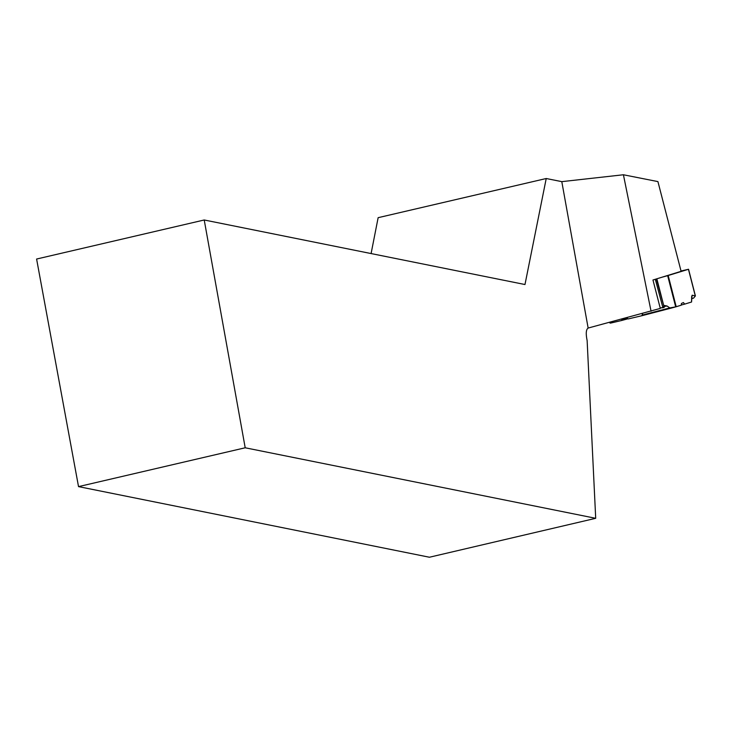 <?xml version="1.0" encoding="UTF-8"?>
<svg xmlns="http://www.w3.org/2000/svg" width="732" height="732" viewBox="0 0 732 732"><rect width="100%" height="100%" fill="white"/><g stroke="black" fill="none" stroke-linecap="round" stroke-linejoin="round"><path stroke-width="1.1" d="M675.691 306.882L681.245 305.189L681.437 303.46L683.423 302.563L684.658 304.128L691.548 302.014L691.658 296.524L692.289 295.243L695.382 295.957L693.552 298.153L691.703 298.565L693.552 298.153L695.4 295.902L692.079 295.261L691.548 302.014L684.658 304.128L683.423 302.563L681.437 303.46L681.245 305.189L676.203 306.735L671.253 308.09L669.807 307.925L667.044 306.003L663.677 305.372L667.044 306.003L669.807 307.925L675.691 306.882L667.666 275.671L688.446 269.285L681.025 271.014M611.193 322.958L610.104 323.132L609.5 322.355L610.104 323.132L621.514 320.525L622.182 318.969L621.514 320.525L611.193 322.958L610.936 321.97M628.257 318.932L626.656 317.77L628.257 318.932L641.836 315.73L642.687 313.497L641.845 315.721L628.257 318.932M641.845 315.721L671.253 308.09M656.43 278.929L664.198 307.403L662.918 307.724L655.305 279.276M667.666 275.671L661.957 277.227M662.597 306.488L664.171 307.385L660.182 307.962L662.918 307.724M684.658 304.128L681.263 305.015M683.423 302.563L681.437 303.46M621.514 320.525L628.019 318.759M623.078 318.722L627.745 318.823M655.588 279.203L656.842 278.865M371.097 253.565L378.142 217.679L546.228 178.517L561.801 181.646L623.417 174.765L657.922 181.6L681.108 271.325L652.962 279.999L660.301 308.41L588.144 328.055L561.801 181.646M78.525 486.615L429.428 557.235L595.702 518.311L245.202 447.783L78.525 486.615L36.6 259.037L204.219 219.984L245.202 447.783M651.068 311.256L623.417 174.765M204.219 219.984L524.981 284.528L546.228 178.517M595.702 518.311L587.137 340.627C585.701 333.646 586.03 329.455 588.144 328.055M621.907 319.61L625.119 318.768M668.188 275.525L676.203 306.735M695.272 295.829L688.446 269.285M688.519 269.266L695.354 295.856M611.33 321.86L611.595 322.876M671.198 308.099L641.863 315.721M642.403 315.044L669.807 307.925M667.044 306.003L663.97 306.525M695.4 295.902L688.547 269.248M656.86 278.865L664.198 307.403"/></g></svg>
